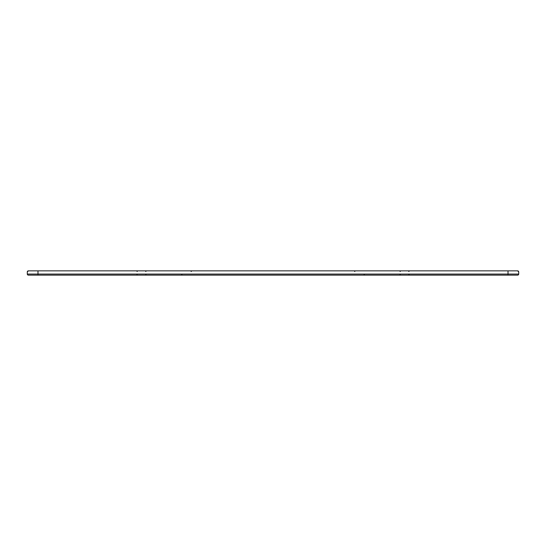 <?xml version="1.0" encoding="UTF-8"?>
<svg xmlns="http://www.w3.org/2000/svg" width="546" height="546" viewBox="0 0 546 546"><rect width="100%" height="100%" fill="white"/><g stroke="black" fill="none" stroke-linecap="round" stroke-linejoin="round"><path stroke-width="0.82" d="M37.981 270.864L517.628 270.864L518.7 271.928A1.072 1.072 0 0 0 518.632 271.567A1.072 1.072 0 0 1 518.7 271.928L518.7 274.072A1.072 1.072 0 0 1 517.628 275.136A1.072 1.072 0 0 0 518.7 274.072L27.3 274.072L27.3 271.928A1.072 1.072 0 0 1 27.368 271.567A1.072 1.072 0 0 0 27.3 271.928L28.372 270.864L37.981 270.864L37.981 275.136L28.372 275.136A1.072 1.072 0 0 1 27.3 274.072A1.072 1.072 0 0 0 28.372 275.136A1.072 1.072 0 0 1 27.3 274.072M37.981 275.136L517.628 275.136A1.072 1.072 0 0 0 518.7 274.072M27.559 271.232A1.072 1.072 0 0 1 28.372 270.864A1.072 1.072 0 0 0 27.559 271.232M518.441 271.232A1.072 1.072 0 0 0 517.628 270.864A1.072 1.072 0 0 1 518.441 271.232M508.019 275.136L508.019 270.864M145.734 274.495L146.376 275.136M181.982 274.495L181.34 275.136M400.266 271.505L399.624 270.864M408.777 274.495L409.418 275.136M364.018 274.495L364.66 275.136M408.777 271.505L409.418 270.864M354.832 271.505L354.19 270.864M400.266 274.495L399.624 275.136M191.168 271.505L191.81 270.864M137.223 271.505L136.582 270.864M145.734 271.505L146.376 270.864M137.223 274.495L136.582 275.136"/></g></svg>
